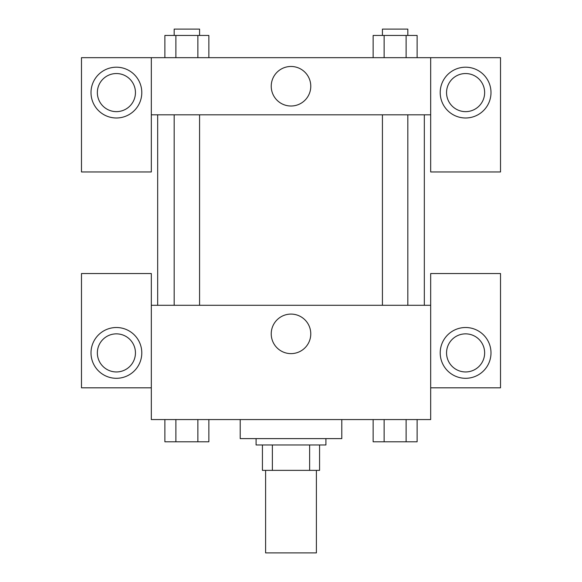 <?xml version="1.0" encoding="UTF-8"?>
<svg xmlns="http://www.w3.org/2000/svg" width="582" height="582" viewBox="0 0 582 582"><rect width="100%" height="100%" fill="white"/><g stroke="black" fill="none" stroke-linecap="round" stroke-linejoin="round"><path stroke-width="0.87" d="M265.603 470.365L265.603 552.9L316.397 552.9L316.397 470.365M309.631 444.968L309.631 470.365L262.431 470.365L262.431 444.968M309.631 470.365L319.569 470.365L319.569 444.968L319.569 470.365M325.92 438.617L325.92 444.968L256.08 444.968L256.08 438.617M272.369 444.968L272.369 470.365M240.206 419.571L240.206 438.617L341.794 438.617L341.794 419.571M430.68 387.823L500.52 387.823L500.52 273.54L430.68 273.54L430.68 419.571L151.32 419.571L151.32 273.54L81.48 273.54L81.48 387.823L151.32 387.823M116.4 378.3A25.397 25.397 0 0 1 94.408 340.208A25.397 25.397 0 0 1 138.392 340.208A25.397 25.397 0 0 1 116.4 378.3M97.354 352.903A19.046 19.046 0 0 1 116.4 333.857A19.046 19.046 0 0 1 135.446 352.903A19.046 19.046 0 0 1 116.4 371.949A19.046 19.046 0 0 1 97.354 352.903M271.234 333.857A19.766 19.766 0 0 1 300.887 316.739A19.766 19.766 0 0 1 300.887 350.975A19.766 19.766 0 0 1 271.234 333.857M430.68 305.288L151.32 305.288M465.6 378.3A25.397 25.397 0 0 1 443.608 340.208A25.397 25.397 0 0 1 487.592 340.208A25.397 25.397 0 0 1 465.6 378.3M446.554 352.903A19.046 19.046 0 0 1 465.6 333.857A19.046 19.046 0 0 1 484.646 352.903A19.046 19.046 0 0 1 465.6 371.949A19.046 19.046 0 0 1 446.554 352.903M424.329 114.814L424.329 305.288M407.822 305.288L407.822 114.814M199.575 114.814L199.575 305.288M430.68 114.814L430.68 171.952L500.52 171.952L500.52 57.669L430.68 57.669L430.68 114.814L151.32 114.814L151.32 171.952L81.48 171.952L81.48 57.669L151.32 57.669L151.32 114.814M135.446 92.589A19.046 19.046 0 0 1 116.4 111.635A19.046 19.046 0 0 1 97.354 92.589A19.046 19.046 0 0 1 116.4 73.543A19.046 19.046 0 0 1 135.446 92.589M116.4 117.986A25.397 25.397 0 0 1 94.408 79.894A25.397 25.397 0 0 1 138.392 79.894A25.397 25.397 0 0 1 116.4 117.986M484.646 92.589A19.046 19.046 0 0 1 456.077 109.089A19.046 19.046 0 0 1 456.077 76.097A19.046 19.046 0 0 1 484.646 92.589M465.6 117.986A25.397 25.397 0 0 1 443.608 79.894A25.397 25.397 0 0 1 487.592 79.894A25.397 25.397 0 0 1 465.6 117.986M430.68 57.669L151.32 57.669M271.234 86.245A19.766 19.766 0 0 1 300.887 69.12A19.766 19.766 0 0 1 300.887 103.363A19.766 19.766 0 0 1 271.234 86.245M417.119 57.669L417.119 35.451L373.135 35.451L373.135 57.669M406.12 35.451L406.12 57.669M384.127 35.451L384.127 57.669M382.425 35.451L382.425 29.1L407.822 29.1L407.822 35.451M208.865 57.669L208.865 35.451L164.881 35.451L164.881 57.669M197.873 35.451L197.873 57.669M175.88 35.451L175.88 57.669M174.178 35.451L174.178 29.1L199.575 29.1L199.575 35.451M417.119 419.571L417.119 441.789L373.135 441.789L373.135 419.571M406.12 419.571L406.12 441.789M384.127 419.571L384.127 441.789M407.822 441.789L382.425 441.789M208.865 419.571L208.865 441.789L164.881 441.789L164.881 419.571M197.873 419.571L197.873 441.789M175.88 419.571L175.88 441.789M199.575 441.789L174.178 441.789M157.671 114.814L157.671 305.288M382.425 305.288L382.425 114.814M174.178 114.814L174.178 305.288"/></g></svg>

